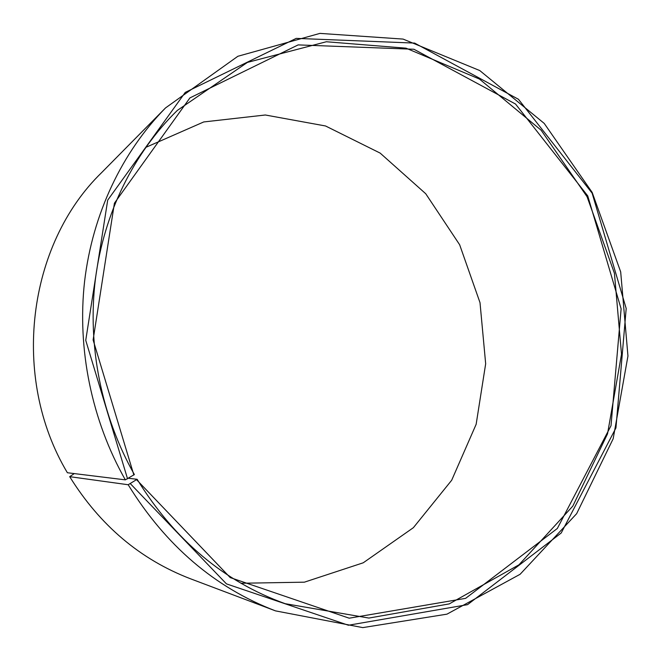 <?xml version="1.0" encoding="UTF-8"?>
<svg xmlns="http://www.w3.org/2000/svg" width="661" height="661" viewBox="0 0 661 661"><rect width="100%" height="100%" fill="white"/><g stroke="black" fill="none" stroke-linecap="round" stroke-linejoin="round"><path stroke-width="0.99" d="M125.342 479.861C91.672 420.536 77.007 348.991 84.591 281.371C92.548 213.792 122.252 151.947 165.531 107.925L101.629 172.612C27.58 244.413 10.254 377.249 67.381 472.739L125.342 479.861L134.373 474.557C101.323 416.182 87.269 345.662 95.382 279.306C103.868 212.991 133.985 152.674 177.338 110.404L247.412 62.415L326.344 41.75L406.011 48.17L479.432 79.039L541.136 130.209L587.067 196.73L614.433 273.274L621.505 354.246L607.525 433.864L572.806 506.119L518.968 564.808L449.249 603.898L368.896 618.06L285.188 603.691C223.996 581.622 174.644 540.153 137.124 479.291L128.482 478.283M145.693 147.42L203.737 121.946L265.325 114.997L325.543 125.978L380.166 153.104L425.742 193.747L459.651 244.752L480.01 302.664L485.67 363.781L476.151 424.288L451.686 480.241L413.373 527.685L363.228 562.8L304.366 582.176L240.984 583.258M74.288 473.59L69.686 476.664L128.184 484.744L137.124 479.291M165.531 107.925L237.877 56.276L319.965 33.389L403.07 39.082L479.77 70.562L544.226 123.417L592.173 192.409L620.687 271.902L627.95 356.048L613.168 438.755L576.648 513.68L520.091 574.293L446.943 614.16L362.79 627.611L275.497 610.871L190.426 578.755C140.223 559.437 99.976 525.404 69.686 476.664M275.497 610.871C214.742 587.546 165.638 545.507 128.184 484.744M127.556 478.845L85.74 340.324L107.702 200.143L185.254 92.4L296.219 38.379L414.637 43.089L518.439 99.266L592.124 193.169L626.19 308.505L615.945 427.907L561.214 532.989L467.558 604.65L348.43 625.24L226.45 583.878L130.382 483.712M133.861 475.003L93.11 339.919L114.419 203.183L189.914 97.911L298.161 44.898L413.91 49.253L515.539 104.041L587.745 195.896L621.117 308.827L611.012 425.725L557.33 528.478L465.625 598.354L349.206 618.192L230.21 577.582L136.62 479.746"/></g></svg>
